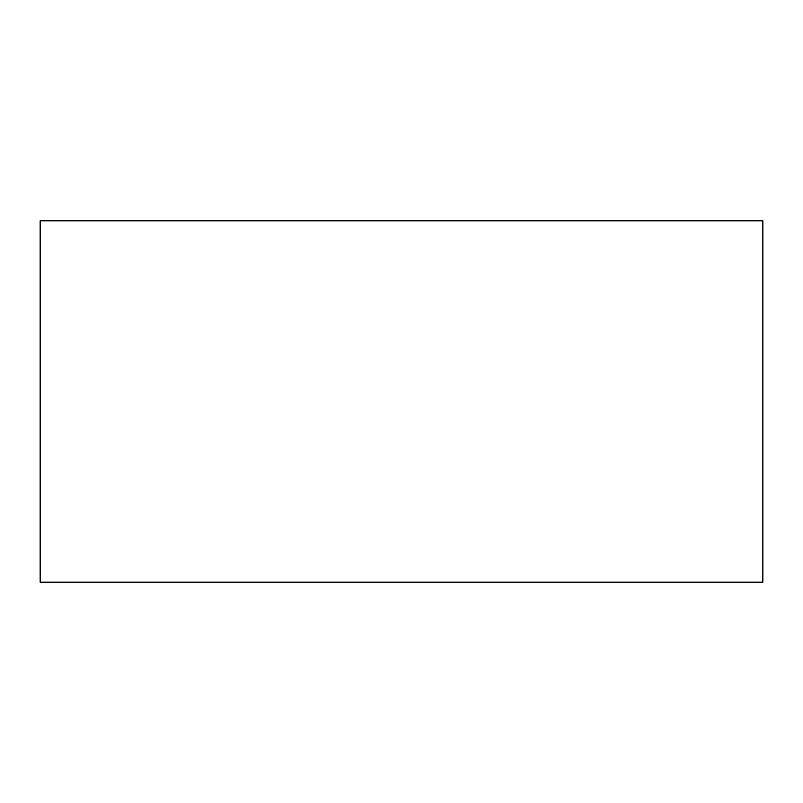 <?xml version="1.0" encoding="UTF-8"?>
<svg xmlns="http://www.w3.org/2000/svg" width="803" height="803" viewBox="0 0 803 803"><rect width="100%" height="100%" fill="white"/><g stroke="black" fill="none" stroke-linecap="round" stroke-linejoin="round"><path stroke-width="0.6" stroke-dasharray="4.01 3.01" d="M40.15 582.175L40.15 220.825L762.85 220.825L762.85 582.175L40.15 582.175L762.85 582.175L762.85 220.825L40.15 220.825L40.15 582.175"/><path stroke-width="1.2" d="M40.15 220.825L40.15 582.175L762.85 582.175L762.85 220.825L40.15 220.825L40.15 582.175L762.85 582.175L762.85 220.825L40.15 220.825"/></g></svg>
